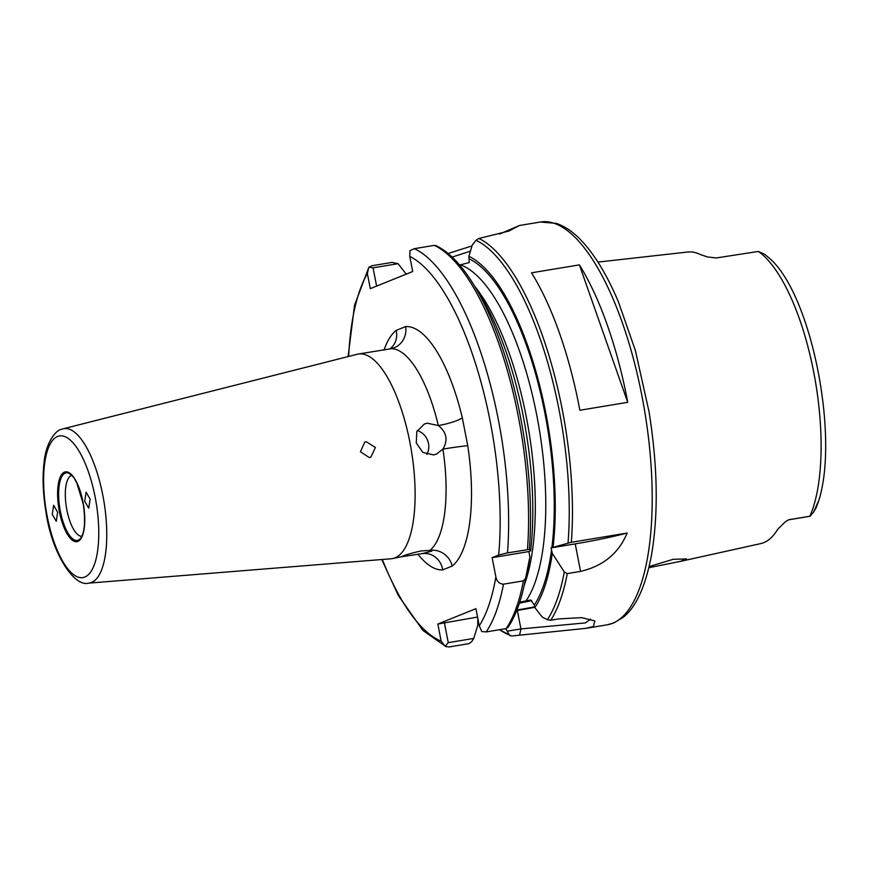<?xml version="1.0" encoding="UTF-8"?>
<svg xmlns="http://www.w3.org/2000/svg" width="869" height="869" viewBox="0 0 869 869"><rect width="100%" height="100%" fill="white"/><g stroke="black" fill="none" stroke-linecap="round" stroke-linejoin="round"><path stroke-width="1.3" d="M71.801 475.376A30.86 10.884 -99.4 0 0 71.291 475.549A30.86 10.884 -99.4 0 0 66.565 508.289A30.86 10.884 -99.4 0 0 81.903 536.249M392.223 348.534L358.31 354.031A103.693 36.552 80.6 0 1 410.646 446.351A103.693 36.552 80.6 0 1 395.015 557.844A103.693 36.552 80.6 0 1 392.245 558.626A103.693 36.552 80.6 0 1 391.159 558.767L88.681 583.132A78.243 27.58 80.6 0 0 91.593 582.436A78.243 27.58 80.6 0 0 103.183 497.166A78.243 27.58 80.6 0 0 63.1 428.819L357.257 354.259A103.693 36.552 80.6 0 1 358.31 354.031M426.842 454.422A16.207 15.121 68 0 0 417.305 430.524M427.331 423.203L438.345 425.549C446.688 432.186 448.219 440.04 442.918 449.099L436.499 454.085L433.501 454.921L422.877 452.423L416.273 442.994L416.805 431.589L424.376 424.029L427.331 423.203M421.117 550.946L429.862 550.414L431.828 551.131L422.421 553.564L400.989 556.855C405.084 554.965 411.797 552.999 421.117 550.946M84.706 501.304L88.747 508.202L90.126 499.121L86.085 492.212L84.706 501.304M57.658 512.21L53.628 505.313L52.249 514.394L56.279 521.291L57.658 512.21M531.719 600.653A45.362 3.324 169 0 0 519.358 603.238M392.245 558.626L400.989 556.855M649.121 566.577L673.279 559.278L686.629 558.963L680.525 561.352L648.861 567.696M813.547 512.21L816.447 507.214L818.055 501.989L813.547 512.21L809.865 516.262A147.6 52.031 -99.4 0 0 813.677 371.932A147.6 52.031 -99.4 0 0 758.387 251.434L716.262 257.963L707.485 256.942L700.262 254.508A150.478 53.042 80.6 0 0 687.759 252.021L597.926 262.09M680.525 561.352L760.69 543.614A149.175 52.585 -99.4 0 0 763.699 542.68A149.175 52.585 -99.4 0 0 777.755 529.232L785.5 521.672L788.791 519.771L809.865 516.262M366.251 441.724L375.397 447.481L370.878 457.148L369.336 457.583L360.418 451.739L364.73 442.158L366.251 441.724M448.1 253.498L471.997 245.905M499.534 234.054L519.445 225.495L508.81 231.078L478.938 238.464A204.15 71.964 80.6 0 1 571.324 542.299L551.076 547.883L575.224 543.885A51.847 3.802 169 0 0 627.157 533.045L571.324 542.299M551.076 547.883L552.282 553.303L564.296 571.965L567.283 573.594A204.15 71.964 80.6 0 1 550.75 620.238L558.734 618.913L581.502 617.631L594.809 620.9L593.473 626.451L585.978 628.33L511.667 635.999L499.403 629.721M459.603 265.012L469.217 262.579L468.88 256.344A187.28 66.022 80.6 0 1 553.075 547.112M529.84 557.029L528.928 551.554L530.644 550.837L529.34 549.425L507.507 552.88L498.687 555.019L492.136 557.659L495.873 576.864C496.742 581.426 499.284 583.859 503.466 584.174L523.41 580.872L525.604 578.385L529.84 557.029A187.28 66.022 80.6 0 1 526.549 575.115L523.779 587.281A202.531 71.399 80.6 0 0 525.604 578.385M567.283 573.594L580.568 571.389C603.184 566.077 618.717 553.292 627.157 533.045M627.722 402.314L579.862 410.255A204.15 71.964 -99.4 0 0 531.513 272.812L579.384 264.882A204.15 71.964 -99.4 0 1 627.722 402.314L579.384 264.882M568.033 543.016A202.531 71.399 -99.4 0 0 476.027 240.257L472.247 245.08L468.88 256.344M499.642 629.688A202.531 71.399 -99.4 0 0 509.386 635.033L505.78 628.667M551.598 549.795A184.706 65.11 80.6 0 1 534.326 604.998L534.837 607.627L542.332 617.142L547.383 619.706A202.531 71.399 -99.4 0 0 564.296 571.965M552.282 553.303A187.28 66.022 80.6 0 1 534.837 607.627M435.727 245.503C448.752 251.684 461.363 264.676 473.562 284.467L480.122 295.091A187.28 66.022 80.6 0 1 530.644 550.837M477.787 618.293L477.776 625.311L473.79 638.411L471.595 641.778L468.815 643.668L448.86 646.981L445.21 646.254L448.252 642.647L473.79 638.411M373.062 267.837L369.043 267.12L372.128 265.708L392.071 262.405L398.067 263.687L373.062 267.837L376.614 286.097M406.225 274.148L398.067 263.687M527.45 549.577A204.15 71.964 -99.4 0 0 434.294 245.373L414.339 248.675A204.15 71.964 80.6 0 1 507.507 552.88M390.333 348.578A19.444 17.847 51.4 0 0 390.409 348.512A19.444 17.847 51.4 0 0 396.145 330.405L405.682 326.559A123.137 43.407 80.6 0 1 462.308 417.761L467.75 445.732A123.137 43.407 80.6 0 1 452.238 566.034L442.701 569.879A123.137 43.407 80.6 0 1 417.924 554.183M498.687 555.019A197.665 69.683 -99.4 0 0 409.777 256.409L412.721 271.53L370.303 288.638L367.359 273.529A197.665 69.683 -99.4 0 0 348.665 356.431M382.327 559.473A197.665 69.683 -99.4 0 0 441.159 641.192L437.835 624.04L477.548 617.044M503.466 584.174A204.15 71.964 80.6 0 1 486.205 631.915L481.741 631.524L479.253 625.821L475.919 608.68L437.835 624.04M534.326 604.998L530.72 600.001L519.716 602.163M810.419 516.186L789.334 519.716A18.662 6.583 80.6 0 0 789.823 519.575L808.366 516.501M486.205 631.915L506.16 628.602A204.15 71.964 -99.4 0 0 523.41 580.872M516.697 610.549L517.337 610.44A51.847 3.802 169 0 0 534.772 607.301M507.702 631.111L520.933 628.917L585.413 622.899L590.529 619.184M444.352 622.552L448.252 642.647M516.925 609.995A45.362 3.324 169 0 0 534.685 606.844M758.387 251.434L764.785 254.378L770.944 259.57L764.753 254.356L771.227 259.798C812.906 299.229 839.595 440.713 818.022 502.793L814.525 510.299M492.136 557.659L528.928 551.554M405.682 326.559A19.444 18.184 -93.3 0 1 390.659 348.751A103.693 36.552 -99.4 0 1 438.345 425.549A19.444 3.519 -13.4 0 0 462.308 417.761M467.75 445.732A19.444 0.684 -8.6 0 0 442.918 449.099A103.693 36.552 -99.4 0 1 429.862 550.414A19.444 17.847 51.4 0 1 452.238 566.034M422.703 553.531A19.444 18.184 -93.3 0 1 423.637 553.444L423.637 553.444A19.444 18.184 -93.3 0 1 442.701 569.879M470.422 251.163L452.152 257.105M367.359 273.529L368.706 267.663L354.563 305.171L348.111 356.572M409.777 256.409L409.972 250.62L414.339 248.675M434.294 245.373L436.423 246.253M508.061 627.07L506.16 628.602M441.159 641.192L445.21 646.254M476.027 240.257L478.938 238.464M509.386 635.033L510.299 635.891M550.75 620.238L547.383 619.706M65.273 473.138A34.228 12.068 -99.4 0 0 60.352 511.265A34.228 12.068 -99.4 0 0 78.297 540.17A34.228 12.068 -99.4 0 0 79.839 539.193C84.597 533.914 85.759 522.247 83.305 504.194L76.744 482.784C74.126 478.96 75.744 478.33 68.912 473.268A34.228 12.068 -99.4 0 0 65.273 473.138M77.917 541.365A35.357 12.459 80.6 0 1 59.374 511.515A35.357 12.459 80.6 0 1 64.458 472.139A35.357 12.459 80.6 0 1 82.99 501.989A35.357 12.459 80.6 0 1 77.917 541.365M540.377 222.019L556.334 223.387C564.785 226.233 572.964 231.784 580.872 240.029C594.526 254.335 607.029 274.919 618.391 301.804L635.358 350.424L649.067 411.928C657.703 466.164 658.506 513.927 651.478 555.204C645.493 586.586 635.999 607.333 623.019 617.457L613.807 622.943L607.159 624.822A204.15 71.964 -99.4 0 0 612.623 623.279A204.15 71.964 -99.4 0 0 643.408 403.77A204.15 71.964 -99.4 0 0 540.377 222.019L519.445 225.495M84.847 577.027A71.779 25.31 80.6 0 1 47.219 516.425A71.779 25.31 80.6 0 1 57.528 436.488A71.779 25.31 80.6 0 1 95.155 497.09A71.779 25.31 80.6 0 1 84.847 577.027M469.401 258.995A184.706 65.11 80.6 0 1 551.88 547.6M473.562 284.467A202.531 71.399 80.6 0 1 529.34 549.425M384.011 350.088A123.137 43.407 80.6 0 1 396.145 330.405M479.253 625.821A197.665 69.683 -99.4 0 0 495.873 576.864M474.68 286.281A178.221 62.829 80.6 0 1 524.246 585.195M525.875 601.142A178.221 62.829 -99.4 0 0 536.803 415.415A178.221 62.829 -99.4 0 0 460.516 264.871M517.337 610.44L520.933 628.917L519.651 634.685M790.649 519.238L789.823 519.575A9.722 9.07 -112 0 0 788.4 519.944M580.568 571.389L575.224 543.885M63.1 428.819L61.08 429.482C56.463 429.753 46.046 442.093 44.265 461.102C42.309 475.984 42.831 492.593 45.807 510.939C51.488 553.032 74.115 587.422 88.681 583.132M585.978 628.33L607.159 624.822M788.042 520.075L789.334 519.716M422.421 553.564L424.398 553.488M507.811 627.69C514.611 617.642 519.923 604.172 523.779 587.281M381.763 559.517L398.317 595.504L422.942 630.481L446.188 646.775"/></g></svg>
